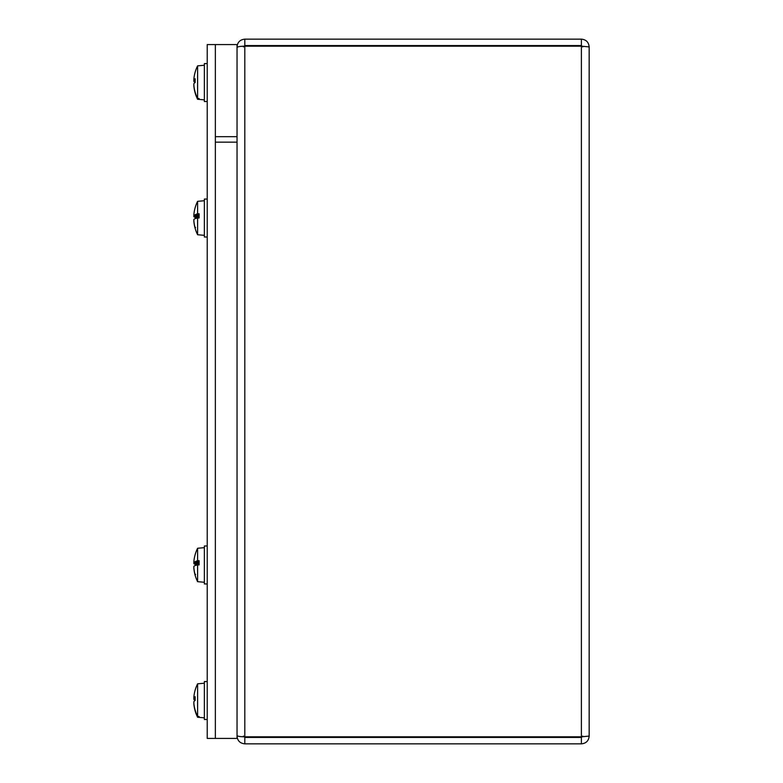 <?xml version="1.0" encoding="UTF-8"?>
<svg xmlns="http://www.w3.org/2000/svg" width="783" height="783" viewBox="0 0 783 783"><rect width="100%" height="100%" fill="white"/><g stroke="black" fill="none" stroke-linecap="round" stroke-linejoin="round"><path stroke-width="1.17" d="M237.034 47.538C237.464 46.716 240.058 46.266 244.805 46.177L243.67 46.197M244.805 736.823L244.805 46.177L581.397 46.177L589.168 46.921L589.168 736.079L581.397 736.823L244.805 736.823C240.068 736.734 237.474 736.284 237.034 735.462M582.758 46.921L581.397 45.571L581.397 39.15L244.805 39.15C240.068 39.63 237.474 42.223 237.034 46.921L237.885 46.921M243.454 46.921L244.805 45.571L581.397 45.571M237.885 736.079L237.034 736.079C237.464 740.767 240.058 743.361 244.805 743.85L581.397 743.85C586.115 743.4 588.708 740.806 589.168 736.079M243.454 736.079L244.805 737.429L244.805 743.85M582.758 736.079L581.397 737.429L244.805 737.429M581.397 737.429L581.397 743.85M582.572 46.256L581.397 46.177L581.397 736.823L582.572 736.744M589.168 46.921C588.718 42.204 586.124 39.62 581.397 39.15M215.354 142.144L237.034 142.144L237.034 44.572L215.354 44.572L215.354 142.144M215.354 136.682L237.034 136.682L237.034 738.428L215.354 738.428L215.354 136.682M215.354 44.572L207.221 44.572L207.221 738.428L215.354 738.428M193.871 79.827L193.871 81.373A37.692 6.019 -174.9 0 0 195.065 82.558A37.692 6.019 -5.1 0 0 193.871 83.742L193.871 85.288A37.692 36.644 -158.2 0 0 195.016 91.719A37.721 35.724 0 0 0 195.143 92.149A37.692 36.83 0 0 0 197.6 98.433L197.6 66.007M204.363 65.253L197.6 65.85A37.731 37.731 0 0 0 195.153 72.163A37.692 37.153 0 0 0 195.143 72.222A37.721 37.662 0 0 0 195.016 72.672A37.692 37.065 -151.4 0 0 193.871 79.142L193.851 80.218L195.124 80.326L193.871 80.189A37.692 8.222 -174.9 0 1 195.153 78.75L195.153 82.499A37.692 6.019 -5.1 0 0 193.871 83.742M193.871 697.79L193.871 699.346A37.692 6.019 -174.9 0 0 195.065 700.531A37.692 6.019 -5.1 0 0 193.871 701.715L193.871 703.261A37.692 36.644 -158.2 0 0 195.016 709.692A37.721 35.724 0 0 0 195.143 710.122A37.692 36.83 0 0 0 197.6 716.406L197.6 683.97M204.363 683.226L197.6 683.813A37.731 37.731 0 0 0 195.153 690.136A37.692 37.153 0 0 0 195.143 690.185A37.721 37.662 0 0 0 195.016 690.635A37.692 37.065 -151.4 0 0 193.871 697.105L193.851 698.182L195.124 698.289M207.221 101.536L204.363 101.536L204.363 63.589L207.221 63.589M197.6 98.433L199.117 98.56L199.117 99.372L197.6 99.275L204.363 99.862M197.6 99.235A37.692 37.153 180 0 1 195.153 92.952A37.692 37.153 180 0 1 195.143 92.903A37.721 37.662 180 0 1 195.016 92.443L195.182 92.306M193.871 84.936L193.871 85.983A37.692 37.065 -28.6 0 0 195.016 92.443M199.117 98.56L199.117 99.372M207.221 719.499L204.363 719.499L204.363 681.553L207.221 681.553M193.871 701.715A37.692 6.019 -5.1 0 1 195.153 700.472L195.153 696.713A37.692 8.222 -174.9 0 0 193.871 698.152L195.124 698.26M197.6 716.406L199.117 716.533L199.117 717.336L197.6 717.238A37.692 37.153 180 0 1 195.153 710.925A37.692 37.153 180 0 1 195.143 710.866A37.721 37.662 180 0 1 195.016 710.416L195.182 710.279M193.871 702.899L193.871 703.946A37.692 37.065 -28.6 0 0 195.016 710.416M199.117 716.533L199.117 717.336M199.117 215.589L195.016 214.885A37.692 5.98 -174.9 0 0 193.871 215.834L193.871 214.689A37.692 37.369 -138.7 0 1 195.133 207.74M207.221 237.004L204.363 237.004L204.363 199.058L207.221 199.058M204.363 200.732L197.6 201.329L197.6 213.788L199.117 213.769L199.117 217.968L197.6 217.987L197.6 234.743L204.363 235.34M195.574 215.012L199.117 215.012M195.016 214.885A37.721 9.915 -0 0 1 195.143 214.767L199.117 214.767M195.143 214.767A37.692 5.726 -0 0 1 197.6 213.788M195.016 218.672L195.016 218.672A37.692 3.749 -5 0 0 193.871 219.426L193.871 220.904A37.692 37.075 -151.2 0 0 195.153 227.912L195.153 228.421A37.731 37.731 0 0 0 197.6 234.743M197.6 217.987A37.692 4.032 180 0 0 195.143 218.672M195.153 228.401L195.124 227.687M193.871 220.238L193.871 221.374A37.692 37.369 -41.3 0 0 195.133 228.333M197.375 218.036A37.692 4.032 -0 0 1 195.153 217.4M193.871 215.159L193.871 216.646A37.692 3.749 -175 0 0 195.016 217.4L195.29 217.4M195.153 207.671L195.153 207.671A37.692 37.369 -138.7 0 0 193.871 214.689M193.871 215.834L199.117 216.304L193.871 215.834M195.574 217.4L199.117 217.968M199.117 562.517L195.016 561.812A37.692 5.98 -174.9 0 0 193.871 562.762L193.871 561.626A37.692 37.369 -138.7 0 1 195.133 554.667M207.221 583.942L204.363 583.942L204.363 545.996L207.221 545.996M204.363 547.66L197.6 548.257L197.6 560.716L199.117 560.697L199.117 564.905L197.6 564.915L197.6 581.671L204.363 582.268M195.574 561.94L199.117 561.94M195.016 561.812A37.721 9.915 -0 0 1 195.143 561.695L199.117 561.695M195.143 561.695A37.692 5.726 -0 0 1 197.6 560.716M195.016 565.6L195.016 565.6A37.692 3.749 -5 0 0 193.871 566.354L193.871 567.841A37.692 37.075 -151.2 0 0 195.153 574.839L195.153 575.348A37.731 37.731 0 0 0 197.6 581.671M197.6 564.915A37.692 4.032 180 0 0 195.143 565.6M195.153 575.329L195.124 574.614M193.871 567.166L193.871 568.311A37.692 37.369 -41.3 0 0 195.133 575.26M197.375 564.964A37.692 4.032 -0 0 1 195.153 564.328M193.871 562.096L193.871 563.574A37.692 3.749 -175 0 0 195.016 564.328L195.29 564.328M195.153 554.599L195.153 554.599A37.692 37.369 -138.7 0 0 193.871 561.626M193.871 562.762L199.117 563.241L193.871 562.762M195.574 564.328L199.117 564.905M244.805 39.15L244.805 45.571M193.871 81.373L195.124 81.481M193.871 699.346L195.124 699.454M193.871 216.646L199.117 217.097M193.871 563.574L199.117 564.034M195.153 92.952A37.731 37.731 0 0 0 197.6 99.275M195.124 78.789L195.124 82.538M195.153 710.925A37.731 37.731 0 0 0 197.6 717.238L204.363 717.835M195.124 696.762L195.124 700.511M197.6 201.329A37.731 37.731 0 0 0 195.153 207.652L195.124 207.877M195.574 227.462L195.124 228.196M197.6 548.257A37.731 37.731 0 0 0 195.153 554.579L195.124 554.804M195.574 574.389L195.124 575.123"/></g></svg>
